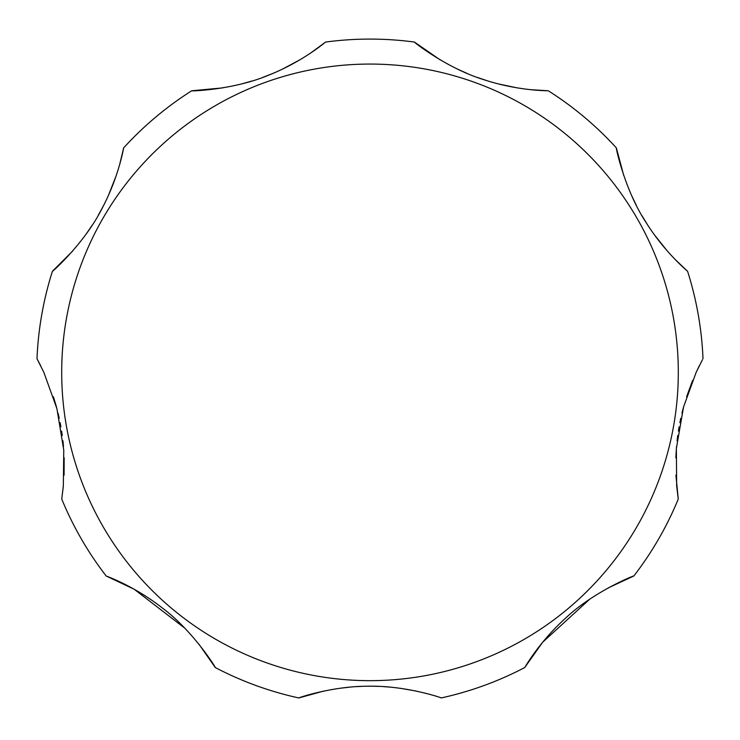 <?xml version="1.0" encoding="UTF-8"?>
<svg xmlns="http://www.w3.org/2000/svg" width="740" height="740" viewBox="0 0 740 740"><rect width="100%" height="100%" fill="white"/><g stroke="black" fill="none" stroke-linecap="round" stroke-linejoin="round"><path stroke-width="1.11" d="M692.621 380.416L686.6 396.733M683.436 407.342L681.956 413.133M680.763 418.341L679.866 422.66M679.089 426.86L678.386 431.078M677.738 435.453L677.082 440.744M676.499 446.692L675.842 457.746M675.916 475.135L678.265 499.047L676.656 485.921L676.36 448.496L683.529 407.028L696.146 372.359L702.463 359.742M589.798 599.141L542.642 642.237L524.716 667.554C524.466 668.1 539.016 641.95 566.091 617.687C594.1 591.251 635.752 574.702 633.838 575.988A333.278 333.278 0 0 0 678.265 499.047A333.278 333.278 0 0 1 633.838 575.988L608.178 587.93M441.225 697.94A333.278 333.278 0 0 0 524.716 667.554A333.278 333.278 0 0 1 441.225 697.94C442.983 698.273 405.927 685.277 367.567 686.23C331.067 686.174 296.046 698.653 298.775 697.94L323.611 691.105M416.389 691.105L400.654 688.339M389.767 687.099L383.671 686.637M378.538 686.378L374.163 686.258M370 686.211L365.838 686.258M361.462 686.378L356.329 686.637M350.233 687.099L339.346 688.339M184.834 628.205L134.199 589.244L106.162 575.988C105.58 575.831 133.857 585.627 162.449 608.077C193.353 631.072 216.876 669.219 215.285 667.554A333.278 333.278 0 0 0 298.775 697.94A333.278 333.278 0 0 1 215.285 667.554L199.069 644.355M119.704 164.363L123.654 147.889C123.7 147.315 118.946 176.943 101.759 209.022C84.462 243.414 51.069 273.106 52.429 271.256A333.278 333.278 0 0 0 37 358.752L43.854 372.359L56.906 408.637L63.77 450.197L63.344 485.912L61.734 499.047A333.278 333.278 0 0 0 106.162 575.988A333.278 333.278 0 0 1 61.734 499.047L63.233 487.087M64.084 475.135L64.158 457.746M63.501 446.692L62.919 440.753M62.252 435.435L61.624 431.106M60.911 426.823L60.134 422.66M59.218 418.239L58.044 413.133M56.564 407.342L53.4 396.733M699.393 365.625L697.505 369.482M675.278 259.601L687.571 271.256C688.052 271.589 664.77 252.655 645.576 221.732C624.44 189.56 615.421 145.789 616.346 147.889L623.746 175.519M631.544 195.369L636.326 205.35M641.802 215.433L647.796 225.219M654.049 234.358L667.341 251.036M530.219 89.633L548.284 90.779C548.618 90.724 518.093 91.168 483.035 79.421C446.303 68.052 412.402 40.996 414.428 42.06L440.032 59.774M457.366 69.042L467.162 73.445M477.346 77.441L487.706 80.919M498.048 83.842L517.279 87.894M311.004 52.79L325.572 42.06C325.794 41.801 302.697 61.772 268.287 75.304C232.85 90.197 189.486 91.261 191.715 90.779L222.722 87.894M241.952 83.842L252.294 80.919M262.654 77.441L272.838 73.445M282.634 69.042L299.968 59.774M52.429 271.256A333.278 333.278 0 0 0 37 358.752A333.278 333.278 0 0 1 52.429 271.256L72.659 251.036M85.951 234.358L92.204 225.219M98.198 215.433L103.674 205.35M108.456 195.369L116.254 175.519M40.608 365.625L37.537 359.742M703 358.752A333.278 333.278 0 0 0 687.571 271.256A333.278 333.278 0 0 1 703 358.752A333.278 333.278 0 0 0 687.571 271.256M616.346 147.889A333.278 333.278 0 0 0 548.284 90.779A333.278 333.278 0 0 1 616.346 147.889A333.278 333.278 0 0 0 548.284 90.779M414.428 42.06A333.278 333.278 0 0 0 325.572 42.06A333.278 333.278 0 0 1 414.428 42.06A333.278 333.278 0 0 0 325.572 42.06M191.715 90.779A333.278 333.278 0 0 0 123.654 147.889A333.278 333.278 0 0 1 191.715 90.779A333.278 333.278 0 0 0 123.654 147.889M678.303 372.359A308.303 308.303 0 0 0 370 64.066A308.303 308.303 0 0 0 61.698 372.359A308.303 308.303 0 0 0 370 680.661A308.303 308.303 0 0 0 678.303 372.359"/></g></svg>

